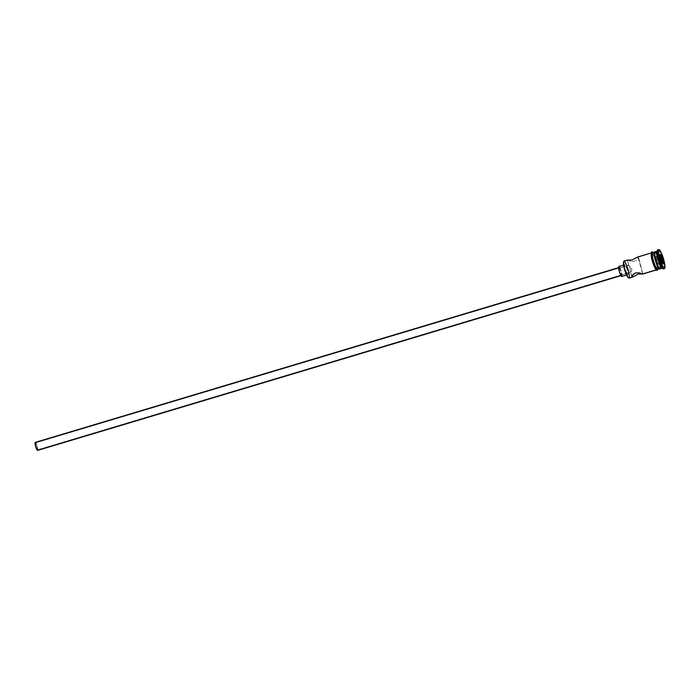 <?xml version="1.0" encoding="UTF-8"?>
<svg xmlns="http://www.w3.org/2000/svg" width="700" height="700" viewBox="0 0 700 700"><rect width="100%" height="100%" fill="white"/><g stroke="black" fill="none" stroke-linecap="round" stroke-linejoin="round"><path stroke-width="0.53" stroke-dasharray="3.5 2.62" d="M630.814 272.151L631.706 270.69L631.75 268.686L628.766 265.186L631.75 268.686L631.706 270.69L630.814 272.151L37.336 449.89A3.657 0.682 73.3 0 0 37.459 449.907A3.657 0.682 73.3 0 0 37.153 446.495A3.657 0.682 73.3 0 0 35.481 442.916L628.766 265.186L627.445 260.199L624.111 261.634A8.461 1.584 73.3 0 0 623.586 261.835M628.793 277.988L627.996 277.445M619.299 267.488L35.35 442.418L619.133 267.479A4.183 0.779 -106.7 0 1 619.299 267.488A4.183 0.779 -106.7 0 1 621.206 271.574A4.183 0.779 -106.7 0 1 621.556 275.476A4.183 0.779 -106.7 0 1 621.416 275.459A4.183 0.779 -106.7 0 1 619.509 271.364A4.183 0.779 -106.7 0 1 619.159 267.47L619.649 271.828L621.582 275.467L621.294 271.898L619.299 267.488M620.961 275.59L621.416 275.459L620.961 275.59M624.934 264.723L619.036 266.49A5.224 0.98 73.3 0 0 618.861 266.464L624.934 264.723L624.488 265.799L625.082 269.159L627.585 274.689A5.224 0.98 -106.7 0 1 625.196 269.57A5.224 0.98 -106.7 0 1 624.759 264.696A5.224 0.98 -106.7 0 1 624.934 264.723A5.224 0.98 -106.7 0 1 627.314 269.832A5.224 0.98 -106.7 0 1 627.751 274.706L627.148 269.264L624.934 264.723M626.526 275.004L627.786 274.697A5.224 0.98 -106.7 0 1 627.585 274.689L626.526 275.004M638.26 256.961L642.766 273.901L637.91 256.944L651.919 252.866L638.426 257.189M638.199 258.151L637.822 258.808L638.199 258.151M636.58 260.172L635.705 260.759L636.58 260.172M634.681 261.188L633.544 261.406L634.681 261.188M632.38 261.433L633.544 261.406L632.38 261.433M630.718 261.205L631.26 261.301L630.718 261.205M629.256 260.838L630.201 261.091L629.256 260.838M627.83 260.356L628.451 260.584L627.83 260.356M631.794 276.553L630.621 272.16L631.794 276.553M663.512 268.905A9.922 1.864 73.3 0 0 662.673 259.639A9.922 1.864 73.3 0 0 658.149 249.926L659.129 249.638L658.149 249.926L657.431 251.221L655.462 251.807L655.034 252.586A8.251 1.549 73.3 0 0 654.517 252.779M659.855 268.686L659.216 268.328L659.767 268.056L659.829 265.536L658.035 258.23L655.9 253.505L655.034 252.586L654.483 252.858M663.058 268.791L661.929 268.161A8.881 1.662 73.3 0 0 661.666 260.61A8.881 1.662 73.3 0 0 657.431 251.221A8.881 1.662 73.3 0 0 656.871 251.431M628.661 265.204L627.445 260.199L628.696 265.265L630.114 267.925L630.481 271.994M652.663 262.089L651.175 254.704L651.919 252.866A8.881 1.662 -106.7 0 1 652.242 253.102A8.881 1.662 -106.7 0 1 655.016 258.554A8.881 1.662 -106.7 0 1 656.407 263.209A8.881 1.662 -106.7 0 1 657.09 269.281A8.881 1.662 -106.7 0 1 656.722 269.841A8.881 1.662 -106.7 0 1 656.434 269.806L656.434 269.806A8.881 1.662 -106.7 0 1 652.383 261.118A8.881 1.662 -106.7 0 1 651.63 252.831A8.881 1.662 -106.7 0 1 651.919 252.866L654.579 257.399L657.081 266.805L657.02 269.517L655.996 269.465L653.188 263.76M629.195 278.092A8.881 1.662 73.3 0 0 628.451 269.806A8.881 1.662 73.3 0 0 624.4 261.118A8.881 1.662 73.3 0 0 624.102 261.074M657.711 269.553A8.881 1.662 73.3 0 0 658.114 267.024A8.881 1.662 73.3 0 0 654.343 254.424A8.881 1.662 73.3 0 0 652.907 252.578L654.867 251.983L652.907 252.578A8.881 1.662 73.3 0 0 652.61 252.534M656.976 251.23L657.134 251.186A8.881 1.662 -106.7 0 1 657.431 251.221A8.881 1.662 -106.7 0 1 661.483 259.91A8.881 1.662 -106.7 0 1 662.226 268.196A8.881 1.662 -106.7 0 1 661.938 268.161M660.266 268.783A8.881 1.662 73.3 0 0 659.514 260.496A8.881 1.662 73.3 0 0 655.462 251.807A8.881 1.662 73.3 0 0 655.165 251.773M658.822 268.012L659.216 268.328A8.251 1.549 73.3 0 0 658.971 261.31A8.251 1.549 73.3 0 0 655.034 252.586L655.462 251.807L657.431 251.221L658.149 249.926A9.922 1.864 73.3 0 0 657.816 249.891M656.46 269.911A8.986 1.68 73.3 0 0 656.189 262.264A8.986 1.68 73.3 0 0 651.892 252.77L653.984 255.938L656.189 262.264L657.212 268.056L657.055 269.614L656.46 269.911M652.531 252.455L652.881 252.473A8.986 1.68 -106.7 0 1 657.169 261.975A8.986 1.68 -106.7 0 1 657.44 269.614M623.543 261.914L624.111 261.634L624.995 262.579L627.699 268.984L629.029 274.916L629.099 276.902L628.407 277.777A8.461 1.584 73.3 0 0 628.154 270.576A8.461 1.584 73.3 0 0 624.111 261.634L624.4 261.118A8.881 1.662 -106.7 0 1 628.241 269.106A8.881 1.662 -106.7 0 1 629.423 277.9M654.867 251.983L656.941 255.115L658.639 259.7L660.03 265.921L659.724 268.94M654.911 252.009A8.881 1.662 -106.7 0 1 658.718 259.98A8.881 1.662 -106.7 0 1 659.925 268.73M652.881 252.473L654.972 255.64L656.688 260.286L658.096 266.578L657.79 269.631M657.414 269.517L658.157 267.68L657.151 261.966L654.972 255.701L652.558 252.56M651.446 257.197L651.761 258.755M655.515 268.905L656.023 269.561M658.149 249.926A9.922 1.864 -106.7 0 1 662.445 258.86A9.922 1.864 -106.7 0 1 663.766 268.686M655.462 251.807A8.881 1.662 -106.7 0 1 659.312 259.805A8.881 1.662 -106.7 0 1 660.485 268.59M628.766 265.186L35.341 442.908L35.788 446.714L37.485 449.899L37.231 446.784L35.481 442.916A3.657 0.682 73.3 0 0 35.359 442.899A3.657 0.682 73.3 0 0 35.674 446.311A3.657 0.682 73.3 0 0 37.336 449.89L630.621 272.16M621.854 276.474A5.224 0.98 73.3 0 0 621.416 271.6A5.224 0.98 73.3 0 0 619.036 266.49L621.53 272.011L622.125 275.371L621.688 276.456M37.607 450.406A4.183 0.779 73.3 0 0 37.258 446.504A4.183 0.779 73.3 0 0 35.35 442.418L37.345 446.836L37.476 450.389M630.403 271.688L630.114 267.925L628.696 265.265M656.154 256.148L656.661 259.796L660.196 258.729L659.689 255.089L656.154 256.148L660.021 255.237L659.925 254.546L660.196 258.729L656.661 259.796L658.219 263.918L659.278 264.408L658.77 260.767L657.204 256.637L656.154 256.148L656.661 259.796L658.219 263.918L661.762 262.859L658.219 263.918L659.278 264.408L662.812 263.349L659.278 264.408L658.77 260.767L661.054 260.076L658.77 260.767L657.204 256.637L660.1 255.771L657.204 256.637L656.154 256.148M662.183 263.06L660.485 258.562L662.183 263.06M630.779 272.169L37.459 449.907M619.159 267.47L618.599 267.636M624.759 264.696L623.56 265.055M642.898 273.98L638.418 257.171M658.105 269.43L657.423 262.938L655.786 257.591L653.004 252.42M631.785 276.938L630.438 271.863M627.751 274.706L626.561 275.065M621.556 275.476L620.996 275.642M628.679 265.16L35.359 442.899"/><path stroke-width="1.05" d="M627.322 260.111L624.102 261.074A8.881 1.662 73.3 0 0 624.855 269.36A8.881 1.662 73.3 0 0 628.906 278.058A8.881 1.662 -106.7 0 1 628.845 278.023A8.881 1.662 -106.7 0 1 625.056 270.06A8.881 1.662 -106.7 0 1 623.84 261.328A8.881 1.662 -106.7 0 1 624.4 261.118L627.34 260.234M623.84 261.328L623.586 261.835A8.461 1.584 73.3 0 0 624.741 270.156A8.461 1.584 73.3 0 0 628.346 277.751A8.461 1.584 73.3 0 0 628.407 277.777L628.793 277.988M37.476 450.389L620.961 275.59L37.476 450.389A4.183 0.779 73.3 0 0 37.607 450.406L35.472 445.97L35.35 442.418A4.183 0.779 73.3 0 0 35.21 442.4A4.183 0.779 73.3 0 0 35.569 446.303A4.183 0.779 73.3 0 0 37.476 450.389M621.889 276.465L619.465 271.915L618.826 266.481A5.224 0.98 73.3 0 0 619.299 271.338A5.224 0.98 73.3 0 0 621.688 276.456L626.526 275.004L621.688 276.456A5.224 0.98 73.3 0 0 621.854 276.474L626.561 275.065M632.301 277.156L631.794 276.553L632.38 275.301L635.539 272.912L638.96 272.799L642.898 273.98L638.102 274.102L632.809 276.973L628.906 278.058L631.951 277.139L632.923 274.61L635.539 272.912L638.96 272.799L642.898 273.98L638.102 274.102L632.809 276.973M658.796 249.594A9.922 1.864 -106.7 0 1 659.129 249.638L658.472 249.961L658.298 251.676L659.426 258.072L661.859 265.072L664.169 268.564L663.18 268.861L664.169 268.564A9.922 1.864 -106.7 0 1 659.636 258.851A9.922 1.864 -106.7 0 1 658.796 249.594L657.816 249.891A9.922 1.864 73.3 0 0 658.656 259.149A9.922 1.864 73.3 0 0 663.18 268.861A9.922 1.864 -106.7 0 1 663.119 268.826A9.922 1.864 -106.7 0 1 658.884 259.928A9.922 1.864 -106.7 0 1 657.528 250.162L656.871 251.431A8.881 1.662 73.3 0 0 658.087 260.164A8.881 1.662 73.3 0 0 661.876 268.135A8.881 1.662 73.3 0 0 661.938 268.161A8.881 1.662 -106.7 0 1 657.886 259.473A8.881 1.662 -106.7 0 1 657.134 251.186L655.165 251.773A8.881 1.662 73.3 0 0 655.918 260.059A8.881 1.662 73.3 0 0 659.969 268.748A8.881 1.662 -106.7 0 1 659.916 268.721A8.881 1.662 -106.7 0 1 656.119 260.759A8.881 1.662 -106.7 0 1 654.911 252.017A8.881 1.662 -106.7 0 1 655.462 251.807M654.579 251.947L652.61 252.534A8.881 1.662 73.3 0 0 653.363 260.82A8.881 1.662 73.3 0 0 657.414 269.517L659.383 268.922A8.881 1.662 -106.7 0 1 655.331 260.234A8.881 1.662 -106.7 0 1 654.579 251.947A8.881 1.662 -106.7 0 1 654.867 251.983A8.881 1.662 -106.7 0 1 654.911 252.009L654.517 252.779A8.251 1.549 73.3 0 0 655.646 260.899A8.251 1.549 73.3 0 0 659.164 268.301A8.251 1.549 73.3 0 0 659.216 268.328L659.855 268.686M657.528 250.162A9.922 1.864 -106.7 0 1 658.149 249.926M661.929 268.161L659.969 268.748L661.929 268.161L663.058 268.791M637.91 256.944L632.091 259.998L627.314 260.12M642.766 273.901L656.224 269.868L642.766 273.989M652.872 252.455A0.525 0.507 -65.2 0 0 652.61 252.149A0.525 0.507 114.8 0 0 651.892 252.77A8.986 1.68 73.3 0 0 652.164 260.409A8.986 1.68 73.3 0 0 656.46 269.911A0.525 0.507 114.8 0 0 656.722 270.235A0.525 0.507 -65.2 0 0 657.44 269.614A8.986 1.68 -106.7 0 1 653.433 261.144A8.986 1.68 -106.7 0 1 652.47 252.499M658.035 269.316L657.44 269.614A0.525 0.507 114.8 0 1 656.722 270.235C656.11 271.399 651.534 261.214 651.166 255.316C651.201 252.236 651.683 251.178 652.61 252.149A0.525 0.507 114.8 0 1 652.715 253.015A0.525 0.507 114.8 0 1 651.901 252.779M628.407 277.777L626.99 275.931L624.82 270.419L623.49 264.486L623.779 261.616M664.169 268.564L664.825 268.24L665 266.516L663.871 260.129L661.439 253.129L659.129 249.638A9.922 1.864 -106.7 0 1 663.653 259.35A9.922 1.864 -106.7 0 1 664.492 268.608A9.922 1.864 -106.7 0 1 664.169 268.564M662.812 259.639L663.364 263.655L662.209 263.121L660.485 258.562L659.925 254.546L661.089 255.08L662.812 259.639L661.089 255.08L659.925 254.546L660.485 258.562L662.209 263.121L663.364 263.655L662.812 259.639L661.054 260.076L662.305 259.709L662.812 263.349L662.183 263.06L663.364 263.655L662.812 263.349L662.305 259.709L662.812 259.639M663.766 268.686A9.922 1.864 -106.7 0 1 663.18 268.861A9.922 1.864 73.3 0 0 663.512 268.905L664.492 268.608M660.485 268.59A8.881 1.662 -106.7 0 1 659.969 268.748A8.881 1.662 73.3 0 0 660.266 268.783L662.226 268.196M659.969 268.634L659.383 268.922L658.446 267.934L655.611 261.205L654.124 253.82L654.526 251.965L655.305 252.324M654.71 252.569L654.421 255.369L655.716 261.152L657.3 265.422L659.216 268.328M659.164 268.301L659.916 268.721A8.881 1.662 -106.7 0 1 659.671 268.966A8.881 1.662 -106.7 0 1 659.383 268.922L657.414 269.517A8.881 1.662 73.3 0 0 657.711 269.553L659.671 268.966M657.44 269.614L655.349 266.446L653.144 260.111L652.12 254.328L652.286 252.77L652.881 252.473M652.558 252.56L652.251 255.579L653.651 261.8L655.926 267.575L657.755 269.535M651.298 253.068L651.446 257.197M651.761 258.755L652.645 262.098M653.188 263.76L655.515 268.905M656.023 269.561L656.46 269.911M629.423 277.9A8.881 1.662 -106.7 0 1 628.906 278.058A8.881 1.662 73.3 0 0 629.195 278.092L632.424 277.13M637.394 257.136L632.091 259.998L627.445 260.111M660.021 255.237L660.747 255.579L660.1 255.771L660.747 255.579L662.305 259.709L660.747 255.579L661.089 255.08L660.747 255.579L660.021 255.237M628.845 278.023L628.346 277.751M619.159 267.47L35.21 442.4M623.56 265.055L618.861 266.464M663.119 268.826L661.876 268.135M637.788 256.979L651.63 252.831M656.731 270.235L658.105 269.43M642.88 273.989L656.722 269.841M621.556 275.476L37.607 450.406"/></g></svg>
